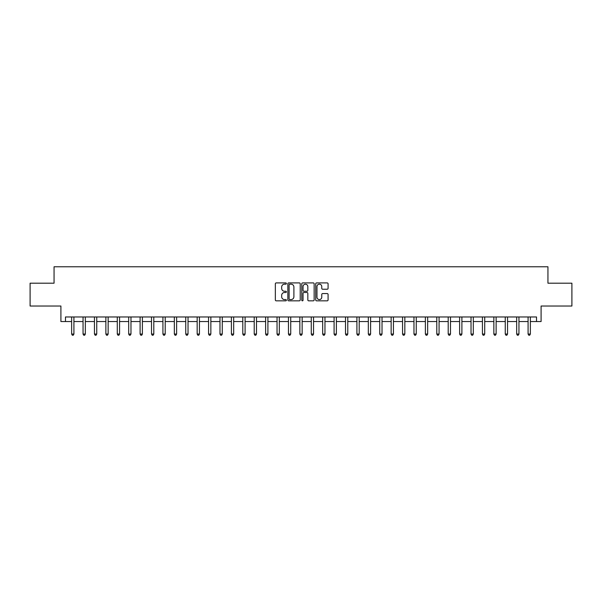 <?xml version="1.0" encoding="UTF-8"?>
<svg xmlns="http://www.w3.org/2000/svg" width="602" height="602" viewBox="0 0 602 602"><rect width="100%" height="100%" fill="white"/><g stroke="black" fill="none" stroke-linecap="round" stroke-linejoin="round"><path stroke-width="0.9" d="M286.394 283.534A0.625 0.625 0 0 0 285.769 282.91L276.243 282.91A0.895 0.895 0 0 0 275.347 283.805L275.347 299.939A0.895 0.895 0 0 0 276.243 300.834L285.769 300.834A0.625 0.625 0 0 0 286.394 300.202A0.625 0.625 0 0 0 285.769 299.578L284.535 299.578A2.867 2.867 0 0 1 281.668 296.711L281.668 295.364A2.867 2.867 0 0 1 284.535 292.497L285.769 292.497A0.625 0.625 0 0 0 286.394 291.872A0.625 0.625 0 0 0 285.769 291.248L284.535 291.248A2.867 2.867 0 0 1 281.668 288.373L281.668 287.034A2.867 2.867 0 0 1 284.535 284.167L285.769 284.167A0.625 0.625 0 0 0 286.394 283.534M327.187 289.231A0.895 0.895 0 0 0 328.082 288.328L328.082 283.805A0.895 0.895 0 0 0 327.187 282.91L316.614 282.91A0.895 0.895 0 0 0 315.719 283.805L315.719 299.939A0.895 0.895 0 0 0 316.614 300.834L327.187 300.834A0.895 0.895 0 0 0 328.082 299.939L328.082 294.468A0.895 0.895 0 0 0 327.187 293.573L322.664 293.573A0.895 0.895 0 0 0 321.769 294.468L321.769 297.177A2.4 2.4 0 0 1 319.369 299.578A2.4 2.4 0 0 1 316.976 297.177L316.976 286.56A2.4 2.4 0 0 1 319.369 284.167A2.4 2.4 0 0 1 321.769 286.56L321.769 288.328A0.895 0.895 0 0 0 322.664 289.231L327.187 289.231M65.475 321.543L65.475 316.976L536.525 316.976L536.525 321.543L541.093 321.543L541.093 306.019L571.9 306.019L571.9 283.196L547.94 283.196L547.94 266.769L54.06 266.769L54.06 283.196L30.1 283.196L30.1 306.019L60.907 306.019L60.907 321.543L71.638 321.543M300.217 283.805A0.895 0.895 0 0 0 299.322 282.91L288.749 282.91A0.895 0.895 0 0 0 287.854 283.805L287.854 299.939A0.895 0.895 0 0 0 288.749 300.834L299.322 300.834A0.895 0.895 0 0 0 300.217 299.939L300.217 283.805M302.678 282.91L313.251 282.91A0.895 0.895 0 0 1 314.146 283.805L314.146 299.939A0.895 0.895 0 0 1 313.251 300.834L308.728 300.834A0.895 0.895 0 0 1 307.833 299.939L307.833 293.392A0.895 0.895 0 0 0 306.937 292.497L303.935 292.497A0.895 0.895 0 0 0 303.039 293.392L303.039 300.202A0.625 0.625 0 0 1 302.415 300.834A0.625 0.625 0 0 1 301.783 300.202L301.783 283.805A0.895 0.895 0 0 1 302.678 282.91M73.918 321.543L83.046 321.543M85.334 321.543L94.461 321.543M96.741 321.543L105.869 321.543M108.149 321.543L117.285 321.543M119.565 321.543L128.693 321.543M130.973 321.543L140.1 321.543M142.388 321.543L151.516 321.543M153.796 321.543L162.924 321.543M165.211 321.543L174.339 321.543M176.619 321.543L185.747 321.543M188.027 321.543L197.163 321.543M199.443 321.543L208.57 321.543M210.85 321.543L219.978 321.543M222.266 321.543L231.394 321.543M233.674 321.543L242.802 321.543M245.089 321.543L254.217 321.543M256.497 321.543L265.625 321.543M267.905 321.543L277.04 321.543M279.32 321.543L288.448 321.543M290.728 321.543L299.856 321.543M302.144 321.543L311.272 321.543M313.552 321.543L322.68 321.543M324.96 321.543L334.095 321.543M336.375 321.543L345.503 321.543M347.783 321.543L356.911 321.543M359.198 321.543L368.326 321.543M370.606 321.543L379.734 321.543M382.022 321.543L391.149 321.543M393.43 321.543L402.557 321.543M404.837 321.543L413.973 321.543M416.253 321.543L425.381 321.543M427.661 321.543L436.789 321.543M439.076 321.543L448.204 321.543M450.484 321.543L459.612 321.543M461.9 321.543L471.027 321.543M473.307 321.543L482.435 321.543M484.715 321.543L493.851 321.543M496.131 321.543L505.259 321.543M507.539 321.543L516.666 321.543M518.954 321.543L528.082 321.543M530.362 321.543L536.525 321.543M289.735 284.167A0.625 0.625 0 0 0 289.103 284.791L289.103 298.953A0.625 0.625 0 0 0 289.735 299.578L291.029 299.578A2.867 2.867 0 0 0 293.896 296.711L293.896 287.034A2.867 2.867 0 0 0 291.029 284.167L289.735 284.167M307.833 286.605A2.4 2.4 0 0 0 305.432 284.212A2.4 2.4 0 0 0 303.039 286.605L303.039 290.345A0.895 0.895 0 0 0 303.935 291.248L306.937 291.248A0.895 0.895 0 0 0 307.833 290.345L307.833 286.605M74.031 316.976L73.986 317.088A0.911 0.911 0 0 0 73.918 317.435L73.918 334.05L71.638 334.05L71.638 317.435A0.911 0.911 0 0 0 71.57 317.088L71.525 316.976M73.918 334.05L73.233 335.231L72.323 335.231L71.638 334.05M85.439 316.976L85.394 317.088A0.911 0.911 0 0 0 85.334 317.435L85.334 334.05L83.046 334.05L83.046 317.435A0.911 0.911 0 0 0 82.978 317.088L82.933 316.976M85.334 334.05L84.649 335.231L83.731 335.231L83.046 334.05M96.854 316.976L96.809 317.088A0.911 0.911 0 0 0 96.741 317.435L96.741 334.05L94.461 334.05L94.461 317.435A0.911 0.911 0 0 0 94.394 317.088L94.348 316.976M96.741 334.05L96.057 335.231L95.146 335.231L94.461 334.05M108.262 316.976L108.217 317.088A0.911 0.911 0 0 0 108.149 317.435L108.149 334.05L105.869 334.05L105.869 317.435A0.911 0.911 0 0 0 105.801 317.088L105.756 316.976M108.149 334.05L107.465 335.231L106.554 335.231L105.869 334.05M119.678 316.976L119.632 317.088A0.911 0.911 0 0 0 119.565 317.435L119.565 334.05L117.285 334.05L117.285 317.435A0.911 0.911 0 0 0 117.217 317.088L117.172 316.976M119.565 334.05L118.88 335.231L117.962 335.231L117.285 334.05M131.085 316.976L131.04 317.088A0.911 0.911 0 0 0 130.973 317.435L130.973 334.05L128.693 334.05L128.693 317.435A0.911 0.911 0 0 0 128.625 317.088L128.58 316.976M130.973 334.05L130.288 335.231L129.377 335.231L128.693 334.05M142.501 316.976L142.448 317.088A0.911 0.911 0 0 0 142.388 317.435L142.388 334.05L140.1 334.05L140.1 317.435A0.911 0.911 0 0 0 140.04 317.088L139.988 316.976M142.388 334.05L141.703 335.231L140.785 335.231L140.1 334.05M153.909 316.976L153.864 317.088A0.911 0.911 0 0 0 153.796 317.435L153.796 334.05L151.516 334.05L151.516 317.435A0.911 0.911 0 0 0 151.448 317.088L151.403 316.976M153.796 334.05L153.111 335.231L152.201 335.231L151.516 334.05M165.317 316.976L165.272 317.088A0.911 0.911 0 0 0 165.211 317.435L165.211 334.05L162.924 334.05L162.924 317.435A0.911 0.911 0 0 0 162.856 317.088L162.811 316.976M165.211 334.05L164.527 335.231L163.609 335.231L162.924 334.05M176.732 316.976L176.687 317.088A0.911 0.911 0 0 0 176.619 317.435L176.619 334.05L174.339 334.05L174.339 317.435A0.911 0.911 0 0 0 174.271 317.088L174.226 316.976M176.619 334.05L175.934 335.231L175.024 335.231L174.339 334.05M188.14 316.976L188.095 317.088A0.911 0.911 0 0 0 188.027 317.435L188.027 334.05L185.747 334.05L185.747 317.435A0.911 0.911 0 0 0 185.679 317.088L185.634 316.976M188.027 334.05L187.342 335.231L186.432 335.231L185.747 334.05M199.555 316.976L199.51 317.088A0.911 0.911 0 0 0 199.443 317.435L199.443 334.05L197.163 334.05L197.163 317.435A0.911 0.911 0 0 0 197.095 317.088L197.05 316.976M199.443 334.05L198.758 335.231L197.84 335.231L197.163 334.05M210.963 316.976L210.918 317.088A0.911 0.911 0 0 0 210.85 317.435L210.85 334.05L208.57 334.05L208.57 317.435A0.911 0.911 0 0 0 208.503 317.088L208.458 316.976M210.85 334.05L210.166 335.231L209.255 335.231L208.57 334.05M222.379 316.976L222.326 317.088A0.911 0.911 0 0 0 222.266 317.435L222.266 334.05L219.978 334.05L219.978 317.435A0.911 0.911 0 0 0 219.918 317.088L219.865 316.976M222.266 334.05L221.581 335.231L220.663 335.231L219.978 334.05M233.787 316.976L233.742 317.088A0.911 0.911 0 0 0 233.674 317.435L233.674 334.05L231.394 334.05L231.394 317.435A0.911 0.911 0 0 0 231.326 317.088L231.281 316.976M233.674 334.05L232.989 335.231L232.079 335.231L231.394 334.05M245.195 316.976L245.149 317.088A0.911 0.911 0 0 0 245.089 317.435L245.089 334.05L242.802 334.05L242.802 317.435A0.911 0.911 0 0 0 242.734 317.088L242.689 316.976M245.089 334.05L244.404 335.231L243.486 335.231L242.802 334.05M256.61 316.976L256.565 317.088A0.911 0.911 0 0 0 256.497 317.435L256.497 334.05L254.217 334.05L254.217 317.435A0.911 0.911 0 0 0 254.149 317.088L254.104 316.976M256.497 334.05L255.812 335.231L254.902 335.231L254.217 334.05M268.018 316.976L267.973 317.088A0.911 0.911 0 0 0 267.905 317.435L267.905 334.05L265.625 334.05L265.625 317.435A0.911 0.911 0 0 0 265.557 317.088L265.512 316.976M267.905 334.05L267.22 335.231L266.31 335.231L265.625 334.05M279.433 316.976L279.388 317.088A0.911 0.911 0 0 0 279.32 317.435L279.32 334.05L277.04 334.05L277.04 317.435A0.911 0.911 0 0 0 276.973 317.088L276.928 316.976M279.32 334.05L278.636 335.231L277.718 335.231L277.04 334.05M290.841 316.976L290.796 317.088A0.911 0.911 0 0 0 290.728 317.435L290.728 334.05L288.448 334.05L288.448 317.435A0.911 0.911 0 0 0 288.381 317.088L288.335 316.976M290.728 334.05L290.044 335.231L289.133 335.231L288.448 334.05M302.257 316.976L302.204 317.088A0.911 0.911 0 0 0 302.144 317.435L302.144 334.05L299.856 334.05L299.856 317.435A0.911 0.911 0 0 0 299.796 317.088L299.743 316.976M302.144 334.05L301.459 335.231L300.541 335.231L299.856 334.05M313.665 316.976L313.619 317.088A0.911 0.911 0 0 0 313.552 317.435L313.552 334.05L311.272 334.05L311.272 317.435A0.911 0.911 0 0 0 311.204 317.088L311.159 316.976M313.552 334.05L312.867 335.231L311.956 335.231L311.272 334.05M325.072 316.976L325.027 317.088A0.911 0.911 0 0 0 324.96 317.435L324.96 334.05L322.68 334.05L322.68 317.435A0.911 0.911 0 0 0 322.612 317.088L322.567 316.976M324.96 334.05L324.282 335.231L323.364 335.231L322.68 334.05M336.488 316.976L336.443 317.088A0.911 0.911 0 0 0 336.375 317.435L336.375 334.05L334.095 334.05L334.095 317.435A0.911 0.911 0 0 0 334.027 317.088L333.982 316.976M336.375 334.05L335.69 335.231L334.78 335.231L334.095 334.05M347.896 316.976L347.851 317.088A0.911 0.911 0 0 0 347.783 317.435L347.783 334.05L345.503 334.05L345.503 317.435A0.911 0.911 0 0 0 345.435 317.088L345.39 316.976M347.783 334.05L347.098 335.231L346.188 335.231L345.503 334.05M359.311 316.976L359.266 317.088A0.911 0.911 0 0 0 359.198 317.435L359.198 334.05L356.911 334.05L356.911 317.435A0.911 0.911 0 0 0 356.851 317.088L356.805 316.976M359.198 334.05L358.514 335.231L357.596 335.231L356.911 334.05M370.719 316.976L370.674 317.088A0.911 0.911 0 0 0 370.606 317.435L370.606 334.05L368.326 334.05L368.326 317.435A0.911 0.911 0 0 0 368.258 317.088L368.213 316.976M370.606 334.05L369.921 335.231L369.011 335.231L368.326 334.05M382.135 316.976L382.082 317.088A0.911 0.911 0 0 0 382.022 317.435L382.022 334.05L379.734 334.05L379.734 317.435A0.911 0.911 0 0 0 379.674 317.088L379.621 316.976M382.022 334.05L381.337 335.231L380.419 335.231L379.734 334.05M393.542 316.976L393.497 317.088A0.911 0.911 0 0 0 393.43 317.435L393.43 334.05L391.149 334.05L391.149 317.435A0.911 0.911 0 0 0 391.082 317.088L391.037 316.976M393.43 334.05L392.745 335.231L391.834 335.231L391.149 334.05M404.95 316.976L404.905 317.088A0.911 0.911 0 0 0 404.837 317.435L404.837 334.05L402.557 334.05L402.557 317.435A0.911 0.911 0 0 0 402.49 317.088L402.445 316.976M404.837 334.05L404.16 335.231L403.242 335.231L402.557 334.05M416.366 316.976L416.321 317.088A0.911 0.911 0 0 0 416.253 317.435L416.253 334.05L413.973 334.05L413.973 317.435A0.911 0.911 0 0 0 413.905 317.088L413.86 316.976M416.253 334.05L415.568 335.231L414.658 335.231L413.973 334.05M427.774 316.976L427.729 317.088A0.911 0.911 0 0 0 427.661 317.435L427.661 334.05L425.381 334.05L425.381 317.435A0.911 0.911 0 0 0 425.313 317.088L425.268 316.976M427.661 334.05L426.976 335.231L426.065 335.231L425.381 334.05M439.189 316.976L439.144 317.088A0.911 0.911 0 0 0 439.076 317.435L439.076 334.05L436.789 334.05L436.789 317.435A0.911 0.911 0 0 0 436.728 317.088L436.683 316.976M439.076 334.05L438.391 335.231L437.473 335.231L436.789 334.05M450.597 316.976L450.552 317.088A0.911 0.911 0 0 0 450.484 317.435L450.484 334.05L448.204 334.05L448.204 317.435A0.911 0.911 0 0 0 448.136 317.088L448.091 316.976M450.484 334.05L449.799 335.231L448.889 335.231L448.204 334.05M462.012 316.976L461.96 317.088A0.911 0.911 0 0 0 461.9 317.435L461.9 334.05L459.612 334.05L459.612 317.435A0.911 0.911 0 0 0 459.552 317.088L459.499 316.976M461.9 334.05L461.215 335.231L460.297 335.231L459.612 334.05M473.42 316.976L473.375 317.088A0.911 0.911 0 0 0 473.307 317.435L473.307 334.05L471.027 334.05L471.027 317.435A0.911 0.911 0 0 0 470.96 317.088L470.914 316.976M473.307 334.05L472.623 335.231L471.712 335.231L471.027 334.05M484.828 316.976L484.783 317.088A0.911 0.911 0 0 0 484.715 317.435L484.715 334.05L482.435 334.05L482.435 317.435A0.911 0.911 0 0 0 482.368 317.088L482.322 316.976M484.715 334.05L484.038 335.231L483.12 335.231L482.435 334.05M496.244 316.976L496.198 317.088A0.911 0.911 0 0 0 496.131 317.435L496.131 334.05L493.851 334.05L493.851 317.435A0.911 0.911 0 0 0 493.783 317.088L493.738 316.976M496.131 334.05L495.446 335.231L494.535 335.231L493.851 334.05M507.652 316.976L507.606 317.088A0.911 0.911 0 0 0 507.539 317.435L507.539 334.05L505.259 334.05L505.259 317.435A0.911 0.911 0 0 0 505.191 317.088L505.146 316.976M507.539 334.05L506.854 335.231L505.943 335.231L505.259 334.05M519.067 316.976L519.022 317.088A0.911 0.911 0 0 0 518.954 317.435L518.954 334.05L516.666 334.05L516.666 317.435A0.911 0.911 0 0 0 516.606 317.088L516.561 316.976M518.954 334.05L518.269 335.231L517.351 335.231L516.666 334.05M530.475 316.976L530.43 317.088A0.911 0.911 0 0 0 530.362 317.435L530.362 334.05L528.082 334.05L528.082 317.435A0.911 0.911 0 0 0 528.014 317.088L527.969 316.976M530.362 334.05L529.677 335.231L528.767 335.231L528.082 334.05"/></g></svg>
